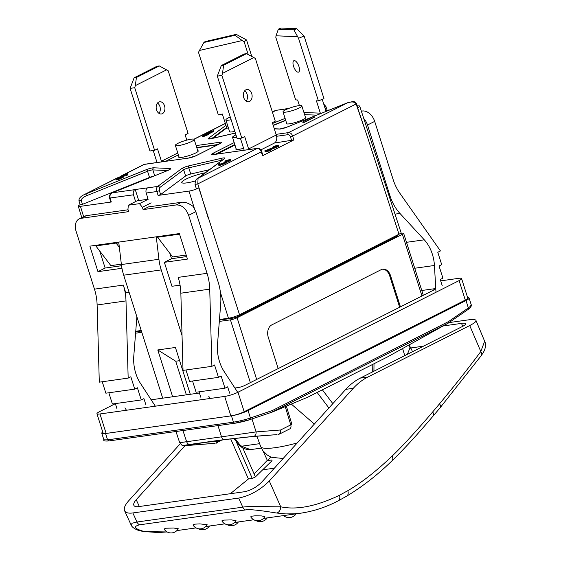 <?xml version="1.0" encoding="UTF-8"?>
<svg xmlns="http://www.w3.org/2000/svg" width="561" height="561" viewBox="0 0 561 561"><rect width="100%" height="100%" fill="white"/><g stroke="black" fill="none" stroke-linecap="round" stroke-linejoin="round"><path stroke-width="0.84" d="M185.102 445.602L136.218 499.718C134.107 502.109 133.329 503.981 133.876 505.356C134.472 506.527 136.028 506.948 138.553 506.625L244.463 491.731C250.865 490.391 256.636 487.172 261.784 482.067L345.786 389.355C350.148 384.551 354.966 380.814 360.253 378.128L367.757 377.076C362.476 379.755 357.652 383.5 353.29 388.296L269.287 481.008L280.731 506.8A5.757 4.011 98.8 0 1 276.615 513.02L285.745 513.911L294.048 513.834L301.467 513.077M410.834 347.953L423.457 346.179M443.211 325.955L461.493 323.388C464.031 323.038 465.448 323.143 465.742 323.69C465.932 324.328 464.753 325.296 462.194 326.607L360.253 378.128M242.738 447.811L255.402 476.927L252.261 478.435L248.425 478.975L230.669 438.849M230.333 493.715L248.425 478.975M263.039 450.981L267.436 460.574L270.858 456.963M267.436 460.574L271.615 460.013L272.057 460.679L255.402 476.927M192.956 524.956L194.94 524.149L199.87 523.89L207.135 524.696A8.219 8.219 0 0 1 192.956 524.956M223.811 520.089L231.497 519.914L236.006 520.636A8.219 8.219 0 0 1 221.826 520.896L223.811 520.089M180.207 443.772L128.707 500.777C124.991 504.984 123.609 508.301 124.577 510.72C125.622 512.789 128.378 513.539 132.831 512.957L238.72 498.07C250.024 495.707 260.213 490.019 269.287 481.008M238.72 498.07L242.745 507.151C248.832 505.959 268.796 506.885 280.731 506.8C296.643 510.194 316.236 506.345 339.503 495.265L347.785 490.7C361.361 482.839 376.129 471.303 392.104 456.107C402.279 446.402 415.813 431.668 432.699 411.921A1556.312 1093.613 82.6 0 0 439.579 403.759C454.263 386.15 468 368.738 480.812 351.523L469.704 325.555L367.757 377.076M124.577 510.72L130.994 524.724L132.235 523.203L136.982 522.018L242.745 507.151A5.757 4.06 82 0 0 245.402 509.949C249.954 508.841 266.342 511.38 276.615 513.02M245.402 509.949L139.64 524.816C132.782 526.491 134.395 528.757 144.479 531.597L158.286 532.536L167.15 531.94L143.665 531.597A5.757 3.976 -81.3 0 0 144.479 531.597M166.07 528.21L173.763 528.034L178.265 528.757A8.219 8.219 0 0 1 164.085 529.016L166.07 528.21M250.697 516.835L251.798 516.183L255.094 515.818L261.426 515.917L264.876 516.576A8.219 8.219 0 0 1 250.697 516.835M449.003 322.596L468.456 319.861C472.944 319.258 475.44 319.433 475.959 320.401C476.303 321.523 474.213 323.241 469.704 325.555M484.753 340.955L480.812 351.523A5.757 3.31 -143.4 0 1 481.373 355.478L483.372 352.385C485.167 349.314 485.826 346.165 485.356 342.946L475.959 320.401M424.586 345.618A8.219 2.181 -23.9 0 0 423.064 346.382M409.67 346.74A8.219 2.181 156.1 0 1 410.519 347.245A8.219 2.181 156.1 0 1 410.126 348.486M231.132 119.724A9.867 1.634 162.4 0 1 225.866 119.9A9.867 1.634 162.4 0 1 228.341 117.887A9.867 1.634 162.4 0 1 230.269 117.004M298.81 105.657A9.867 1.634 162.4 0 1 301.839 105.896A9.867 1.634 162.4 0 1 292.926 110.433A9.867 1.634 162.4 0 1 283.025 111.863A9.867 1.634 162.4 0 1 285.5 109.851A9.867 1.634 162.4 0 1 298.81 105.657M191.154 139.191A9.867 1.634 162.4 0 1 194.176 139.423A9.867 1.634 162.4 0 1 185.263 143.967A9.867 1.634 162.4 0 1 175.369 145.39A9.867 1.634 162.4 0 1 177.844 143.385A9.867 1.634 162.4 0 1 191.154 139.191M236.742 137.396A9.867 1.634 162.4 0 1 232.535 137.354A9.867 1.634 162.4 0 1 235.01 135.348A9.867 1.634 162.4 0 1 235.95 134.892M248.2 54.571L244.133 41.759L246.552 39.964L251.784 56.458M244.133 41.759L242.198 40.546L199.457 50.462L198.496 52.348L218.355 114.956L222.345 114.03L226.265 126.393A1.641 0.701 -103.1 0 1 226.153 128.392L212.843 138.279M199.457 50.462L203.895 42.489L205.102 41.591L236.251 34.361L235.045 35.259L203.895 42.489M236.251 34.361L246.552 39.964M242.198 40.546L235.045 35.259M234.835 131.393A10.28 1.697 162.4 0 1 229.147 131.618A10.28 1.697 162.4 0 1 229.4 131.043M294.399 60.595A6.164 2.51 68.1 0 1 298.768 65.981A6.164 2.51 68.1 0 1 298.536 72.11A6.164 2.51 68.1 0 1 293.536 66.275A6.164 2.51 68.1 0 1 293.943 60.665A6.164 2.51 68.1 0 1 294.399 60.595M303.922 112.466L320.331 113.168L316.411 100.805L318.396 100.889L323.97 98.645L304.111 36.037L298.536 38.281L293.866 29.838L296.657 28.716L281.138 28.05L278.354 29.172L293.866 29.838M285.752 120.461L273.242 125.482M305.373 117.032A10.28 1.697 162.4 0 1 305.906 117.361A10.28 1.697 162.4 0 1 298.676 121.4A10.28 1.697 162.4 0 1 287.4 123.974A10.28 1.697 162.4 0 1 286.313 123.581A10.28 1.697 162.4 0 1 286.559 122.999M326.046 111.408A8.219 7.384 92.5 0 0 325.906 110.931L322.231 99.346M320.331 113.168A1.641 1.48 -87.5 0 1 320.415 113.666M297.323 36.703L276.033 35.792L275.802 37.307L295.661 99.914L297.646 99.998L299.42 105.58M318.396 100.889L298.536 38.281M276.033 35.792L278.354 29.172M296.657 28.716L304.111 36.037M158.959 113.343A6.164 4.348 82 0 0 157.515 103.042M158.707 102.067A6.164 4.348 -98 0 1 159.689 101.758A6.164 4.348 -98 0 1 164.85 107.263A6.164 4.348 -98 0 1 161.407 113.974A6.164 4.348 -98 0 1 156.561 109.879A6.164 4.348 -98 0 1 158.707 102.067M186.806 140.117L185.151 134.899L188.075 133.42L168.216 70.812L159.296 65.932L156.989 66.254L134.128 77.797L130.11 88.372L134.731 87.719L154.591 150.327L157.515 148.854L161.435 161.217A1.641 1.136 -116.8 0 0 161.722 161.813M157.031 162.473A8.219 5.673 63.2 0 1 156.821 161.87L153.216 150.523M196.834 147.788L217.423 144.892M197.71 150.565A10.28 1.697 162.4 0 1 198.25 150.895A10.28 1.697 162.4 0 1 195.67 152.985A10.28 1.697 162.4 0 1 181.806 157.361A10.28 1.697 162.4 0 1 178.657 157.108A10.28 1.697 162.4 0 1 178.903 156.533M166.666 69.809L135.306 85.637L134.731 87.719M135.306 85.637L136.442 77.474L134.128 77.797M136.442 77.474L159.296 65.932M154.591 150.327L149.969 150.979L130.11 88.372M245.893 89.809A6.164 4.348 -98 0 1 246.875 89.501A6.164 4.348 -98 0 1 251.721 93.596A6.164 4.348 -98 0 1 248.593 101.716A6.164 4.348 -98 0 1 243.558 96.927A6.164 4.348 -98 0 1 245.893 89.809M246.153 101.085A6.164 4.348 82 0 0 247.099 94.241A6.164 4.348 82 0 0 244.701 90.777M221.322 65.539L223.629 65.209L246.482 53.674L244.175 53.996L221.322 65.539L217.303 76.114L237.163 138.721L241.777 138.069L244.701 136.596L248.628 148.96A8.219 5.673 -116.8 0 1 248.804 149.57M260.823 149.913L274.196 143.16A8.219 5.673 -116.8 0 0 276.264 135.005L272.344 122.642L275.269 121.162L255.409 58.554L253.853 57.545L222.493 73.379L221.918 75.462L241.777 138.069M234.968 145.033L217.17 154.016M243.6 148.328A10.28 1.697 162.4 0 1 235.816 149.072A10.28 1.697 162.4 0 1 236.069 148.497M240.41 138.265L244.007 149.612A1.641 1.136 63.2 0 1 244.105 150.229M246.482 53.674L253.853 57.545M222.493 73.379L223.629 65.209M217.303 76.114L221.918 75.462M421.781 290.5L433.653 288.831A4.93 0.813 162.4 0 1 435.161 288.943A4.93 0.813 162.4 0 1 433.926 289.953L244.701 385.484A4.93 0.813 162.4 0 1 238.046 387.581L234.891 388.023M115.37 403.668L99.416 411.725A9.867 1.634 -17.6 0 0 96.941 413.73A9.867 1.634 -17.6 0 0 99.97 413.969L224.688 396.431A9.867 1.634 -17.6 0 0 237.997 392.237L459.108 280.598A9.867 1.634 -17.6 0 0 461.584 278.593A9.867 1.634 -17.6 0 0 458.561 278.354L440.694 280.865M199.443 393.009L151.161 399.797M461.584 278.593L467.762 298.066A9.867 1.634 162.4 0 1 465.286 300.072L244.175 411.711A9.867 1.634 162.4 0 1 230.866 415.904L106.148 433.443A9.867 1.634 162.4 0 1 103.119 433.204L96.941 413.73M102.733 431.977A12.335 2.041 -17.6 0 0 101.786 433.225A12.335 2.041 -17.6 0 0 105.566 433.52L231.441 415.82A12.335 2.041 -17.6 0 0 248.074 410.575L250.423 417.973L249.638 419.705L234.898 423.211A1.641 1.157 -98 0 1 234.75 423.246A1.641 1.157 -98 0 1 233.453 422.153C237.927 421.528 245.802 419.572 250.423 417.973L272.309 410.547L272.022 412.153L307.716 397.209L387.441 356.957L448.162 323.178L468.119 309.448A1.641 1.101 -124.5 0 0 468.147 309.42A1.641 1.101 -124.5 0 0 468.351 307.961L466.002 300.556A12.335 2.041 -17.6 0 0 469.094 298.045A12.335 2.041 -17.6 0 0 467.608 297.568M272.309 410.547L448.442 321.621L448.162 323.178M101.786 433.225L103.883 439.845L107.579 439.859L105.566 433.52M261.314 448.106L250.43 449.634L241.609 446.205L239.877 444.817A4.109 1.802 142.2 0 1 238.509 444.473A4.109 4.109 0 0 0 239.189 445.168A4.109 0.568 -51.4 0 0 239.877 444.817L234.856 438.337M314.335 424.06L291.327 404.074M250.43 449.627L246.545 449.403C243.109 448.092 241.23 447.145 240.921 446.556A4.109 0.568 -51.4 0 0 241.609 446.205L259.624 443.674M421.963 295.991L402.398 234.302L237.093 317.757A4.93 0.813 162.4 0 1 230.438 319.854L250.353 382.63M135.587 333.192L141.807 332.322M94.458 289.146L123.329 285.086A41.107 28.983 -98 0 1 125.994 300.913L128.167 378.107L99.297 382.167L97.123 304.967A41.107 28.983 82 0 0 94.458 289.146L76.058 231.139A12.335 8.506 63.2 0 1 79.157 218.916A12.335 8.506 63.2 0 1 81.036 218.327L128.672 211.63L127.936 209.309L128.378 205.214L137.15 200.789L147.845 199.281M81.036 218.327L86.352 215.648L84.564 216.181L79.157 218.916M155.327 406.185L140.474 383.394A32.889 23.19 -98 0 1 133.791 355.983L136.884 316.804M117.053 408.976L115.349 403.604M128.167 378.107L130.825 376.761L134.745 389.131L137.403 387.784L141.267 399.958L143.925 398.619L145.923 404.916M141.267 399.958L112.396 404.018L108.827 392.777M134.745 389.131L105.875 393.191L102.249 381.746M124.914 407.875L126.456 410.245M123.329 285.086L125.769 292.779L129.114 292.309M86.352 215.648L128.083 209.779M156.267 236.819L158.924 259.273L121.393 264.554L118.736 242.093L179.366 233.572L187.458 259.077L164.359 262.324L171.961 286.285L180.06 285.149M209.723 289.139L211.89 366.333L183.019 370.393L180.852 293.2L209.723 289.139A41.107 28.983 82 0 0 207.051 273.319L188.65 215.312C185.901 208.341 181.792 204.877 176.308 204.933L143.111 209.604L148.427 206.918L181.624 202.248C185.06 201.883 188.889 203.271 193.11 206.413L195.824 211.686L218.173 282.141A41.107 28.983 -98 0 1 220.697 303.936L217.514 344.209A32.889 23.19 -98 0 0 224.197 371.62L237.724 392.37M200.775 397.209L199.071 391.83M211.89 366.333L214.547 364.987L218.474 377.357L221.132 376.017L224.989 388.191L227.647 386.845L229.645 393.149M224.989 388.191L196.119 392.251L192.549 381.003M218.474 377.357L189.604 381.417L185.971 369.972M121.961 268.284L97.958 271.664L105.131 268.039L121.548 265.732M162.697 398.177L123.686 275.192L161.217 269.918L182.037 335.562M121.393 264.554A41.107 28.983 82 0 0 123.686 275.192M97.958 271.664L89.865 246.153L118.736 242.093M143.111 209.604L142.375 207.282L139.479 203.65L128.378 205.214M97.831 245.038L98.021 245.62M99.739 251.048L105.131 268.039M180.193 286.012L179.927 285.163M164.359 262.324L171.533 258.705L169.787 253.193M164.422 236.286L164.24 235.697M158.924 259.273A41.107 28.983 82 0 0 161.217 269.918M171.533 258.705L186.659 256.573M181.624 202.248L176.308 204.933M142.375 207.282L151.147 202.858M180.852 293.2A41.107 28.983 82 0 0 178.181 277.379L207.051 273.319M208.636 396.101L210.179 398.471M402.398 234.302A4.93 0.813 -17.6 0 0 403.64 233.299A4.93 0.813 -17.6 0 0 402.125 233.18L400.365 233.425M219.316 321.418L230.438 319.854M219.421 320.05L232.429 318.22A4.109 0.68 -17.6 0 0 237.976 316.474L396.9 236.237A4.109 0.68 -17.6 0 0 396.929 235.269M135.699 331.824L141.393 331.025M148.251 199.225L139.479 203.65M406.501 242.324L424.277 239.82L399.951 213.432A41.107 28.983 -98 0 1 389.86 195.459L367.504 125.012A12.335 8.506 -116.8 0 0 363.745 118.49M442.257 285.808L440.259 279.504L442.917 278.165L439.053 265.991L441.71 264.652L437.79 252.282L440.448 250.942L399.804 193.166A41.107 28.983 -98 0 1 393.086 179.394L374.685 121.386A12.335 8.506 -116.8 0 0 362.343 111.008L361.347 111.148M424.277 239.82A32.889 23.19 -98 0 1 434.431 265.479L435.932 291.383M278.186 368.577L268.305 337.42A9.867 6.956 -98 0 1 271.741 324.924L381.235 269.645A9.867 6.956 -98 0 1 382.805 269.154A9.867 6.956 -98 0 1 390.554 275.703L400.442 306.86M399.656 307.253L389.692 275.823L390.554 275.703M382.371 269.231A9.867 6.956 -98 0 1 389.692 275.823M221.777 440.069L217.934 442.012M214.884 443.33L190.389 445.266C182.206 445.869 181.988 445.595 189.737 444.445C188.363 444.389 187.332 443.485 186.638 441.731L182.935 430.532M214.751 443.337L215.122 443.302M217.38 441.339L216.406 443.12A4.116 2.896 82.5 0 0 216.525 443.106A4.116 2.896 82.5 0 0 217.177 442.902L217.85 441.205A2.461 1.732 -97.3 0 1 217.38 441.339L206.82 442.173M216.525 443.106L217.177 442.902M193.265 444.081A1.641 1.171 85.5 0 1 192.36 445.02C185.116 445.546 184.962 445.294 191.89 444.27L226.693 439.375L252.625 436.542L276.79 434.635L253.649 436.367L224.624 439.536L189.737 444.445M277.029 434.6A4.109 2.903 -98.6 0 1 276.91 434.621A4.109 2.903 -98.6 0 1 276.79 434.635L252.576 436.549A1.648 1.164 -94.5 0 0 252.625 436.542M286.369 406.15L291.804 424.046A4.109 0.68 163.1 0 1 290.766 424.866L280.633 429.978C280.717 432.454 279.904 433.941 278.193 434.431A4.095 2.882 -98 0 0 278.312 434.417L279.588 434.025M251.98 418.934L256.096 431.914L280.633 429.978C281.18 432.328 280.626 433.737 278.964 434.214A4.095 2.882 -98 0 1 278.312 434.417M279.588 434.018L289.721 428.913A4.109 2.833 -116.8 0 0 290.766 424.866L285.226 406.627M192.36 445.02L215.003 443.316M187.058 441.619C177.444 443.022 177.304 443.064 186.638 441.731L221.532 436.83A4.109 2.896 82 0 0 224.624 439.536M217.97 425.61L221.532 436.83L256.096 431.914A4.109 2.917 85.5 0 1 253.649 436.367M272.022 412.153L249.638 419.705M448.442 321.621L468.358 307.961L470.553 306.117L471.198 304.679C472.278 305.549 469.452 308.767 468.14 309.42M248.074 410.575L466.002 300.556M469.094 298.045L471.198 304.679M172.641 396.781L157.781 349.945L175.432 347.462L190.291 394.299M179.625 360.681L175.712 361.228L186.371 394.846M175.712 361.228L157.781 349.945M407.328 354.342L410.007 347.862L409.116 344.91M204.597 134.107L206.644 133.82L210.943 131.653L204.597 134.107M194.309 208.243L188.987 191.091L158.104 195.431L160.614 194.555L185.614 175.979L183.657 169.801L159.633 187.647A1.641 1.466 -126.6 0 0 157.697 186.434L181.715 168.588A5.757 0.954 162.4 0 1 188.903 165.839L221.497 158.279A5.757 0.954 162.4 0 1 224.456 158.672L198.068 178.279L257.176 148.434L213.278 154.612A5.757 0.954 162.4 0 1 212.956 153.3L234.189 142.578M158.104 195.431L156.884 191.518C156.267 189.148 156.54 187.451 157.697 186.434L147.641 187.851A4.109 2.896 -98 0 0 146.204 193.026L156.884 191.518L159.401 190.663L160.614 194.555M146.204 193.026L147.389 196.841M147.122 196.974L147.88 199.414M138.728 200.565L135.222 189.499L147.641 187.851M219.463 319.497L228.439 318.234A8.219 1.36 -17.6 0 0 239.526 314.735L398.983 234.232L367.778 137.915L356.123 103.974L292.639 136.028L293.901 139.92L274.392 143.055M186.175 255.038L172.641 256.938L157.62 237.24L179.548 234.161M262.541 155.755L262.948 155.418L261.692 151.533L261.279 151.863L262.541 155.755L293.901 139.92M195.193 184.422L197.795 183.91L198.068 178.279A1.641 1.466 53.4 0 0 197.577 178.503C195.992 179.008 195.151 181.028 195.067 184.569L196.266 188.482L198.811 187.921L239.526 314.735M273.614 147.459L273.088 146.723L277.506 145.194L278.48 145.138L278.761 146.077L278.333 146.463L270.325 149.759M278.48 145.138L275.83 146.835L266.917 150.145L270.297 149.668L270.542 150.446L269.406 151.014L265.065 151.624L264.82 150.853L276.839 146.049M276.734 145.72L276.25 145.783L276.419 146.316M276.25 145.783L275.423 145.986L275.64 146.673M275.423 145.986L274.61 146.26L274.841 147.003M274.61 146.26L273.691 146.638L273.915 147.347M273.691 146.638L273.088 146.723M278.515 145.299L278.761 146.077M278.088 145.692L278.333 146.463M277.309 146.133L277.555 146.905M276.853 146.358L277.099 147.129M275.83 146.835L276.075 147.606M274.911 147.206L275.156 147.985M270.297 149.668L269.161 150.243L269.406 151.014M269.161 150.243L264.82 150.853M291.678 140.622L290.423 136.744L292.639 136.028A4.109 2.833 -116.8 0 0 288.536 132.606L347.638 102.761C352.084 101.415 354.917 101.822 356.123 103.974L356.53 103.624L357.855 107.481M357.35 106.015L357.553 105.98A7.048 1.164 162.4 0 1 359.713 106.148A7.048 1.164 162.4 0 1 357.595 107.761L367.778 137.915M325.948 111.05L326.327 110.896L324.321 105.931M359.713 106.148L401.045 232.556A8.219 1.36 162.4 0 1 398.983 234.232M325.064 107.025L325.906 106.485L327.175 110.363L326.327 110.896M329.854 109.879L327.14 110.258M116.26 178.559L83.764 194.842M203.068 135.629L202.395 134.913L205.291 134.507L202.844 136L208.573 133.553L207.367 133.721L213.475 130.636L202.395 134.913M208.573 133.553L208.818 134.324L203.089 136.779L202.367 136.877L202.121 136.106M203.089 136.779L202.844 136M206.259 135.18L206.013 134.409M207.465 135.012L207.219 134.233M208.699 133.946L213.72 131.407L213.475 130.636M122.536 176.463L119.367 178.061L116.99 178.559L119.549 177.045L122.536 176.463M123.876 175.698L118.827 178.468L115.811 178.889L124.633 174.436L127.599 173.77L126.428 174.759L125.825 174.843L126.218 174.296L124.907 174.562L120.44 176.512L123.504 175.67L124.044 176.729L123.799 175.958M120.832 177.437L118.939 178.209M121.835 176.939L121.646 176.336M121.288 177.227L121.057 176.505M120.489 177.556L120.243 176.785M119.795 177.816L119.549 177.045M118.995 178.181L118.75 177.409M118.287 178.412L118.076 177.746M117.663 178.545L117.515 178.075M123.483 176.245L123.729 177.017L119.072 179.239L116.358 179.948L115.734 179.148M123.168 175.221L123.322 175.691M124.086 174.843L124.332 175.614L123.911 175.789M124.907 174.562L125.152 175.334L124.332 175.614M125.489 174.401L125.734 175.172L125.152 175.334M125.825 174.843L126.071 175.621L126.674 175.537L126.428 174.759M126.982 174.436L127.228 175.207L126.674 175.537M127.529 174.029L127.775 174.801L127.228 175.207M127.599 173.77L127.775 174.801M116.113 179.176L116.358 179.948M116.716 179.092L116.961 179.864M117.544 178.896L117.789 179.667M118.827 178.468L119.072 179.239M120.089 177.956L120.335 178.735M121.464 177.353L121.709 178.125M122.593 176.785L122.838 177.556M313.361 116.59L302.73 121.961L313.361 116.59M303.452 121.856L303.697 122.628L314.328 117.263L314.083 116.492M302.73 121.961L302.975 122.733L303.697 122.628M111.934 192.963A1.641 0.666 68.1 0 1 112.06 192.858C110.124 193.65 109.311 195.382 109.605 198.061L133.497 194.807A4.109 2.896 -98 0 1 134.942 189.639L135.222 189.499M220.052 163.658L219.512 164.064L219.905 164.17L222.612 163.461L224.758 162.332L223.867 162.213L229.161 160.067L225.227 160.867L230.501 159.303L225.767 161.778L226.16 162.697L224.035 163.903L218.895 165.53L218.453 164.373L219.449 163.742L220.207 164.128M230.501 159.303L230.774 160.236L230.354 160.628L226.104 162.522M225.915 161.926L222.072 163.868L222.317 164.639M222.072 163.868L221.258 164.149L221.504 164.92M221.258 164.149L220.326 164.443L220.571 165.215M220.326 164.443L219.617 164.625L219.863 165.397M219.617 164.625L218.65 164.759L218.895 165.53M224.351 162.143L224.47 162.522M223.867 162.213L224.049 162.781M228.39 159.927L228.558 160.46M227.563 160.13L227.78 160.818M226.749 160.404L226.981 161.147M225.831 160.783L226.048 161.47M225.227 160.867L225.466 161.631M230.529 159.464L230.774 160.236M230.108 159.85L230.354 160.628M229.323 160.292L229.568 161.063M228.874 160.523L229.119 161.295M227.85 160.993L228.096 161.764M226.925 161.372L227.17 162.143M225.48 162.234L225.725 163.006M224.695 162.676L224.94 163.447M223.79 163.132L224.035 163.903M223.236 164.261L222.99 163.489M288.256 108.631L275.388 110.44L288.712 108.448M109.605 198.061L110.812 201.967L111.316 202.009L110.11 198.096C109.57 195.712 110.258 193.959 112.186 192.837L134.942 189.639M133.497 194.807L135.594 201.567M141.225 330.499L135.741 331.271M121.351 264.147L110.861 265.626L95.84 245.928L116.05 243.088L119.346 247.219M118.841 243.004L116.05 243.088M111.316 202.009L80.433 206.35A7.048 1.164 162.4 0 1 78.274 206.182A7.048 1.164 162.4 0 1 80.097 204.723M80.132 204.828L82.418 204.365L81.275 200.445L78.975 200.873L80.125 204.807M153.419 176.245A4.109 0.68 -17.6 0 0 149.514 177.416L82.418 204.365M188.987 191.091A7.048 1.164 -17.6 0 0 198.811 187.921M209.456 169.674L190.747 174.015A4.109 0.68 -17.6 0 0 185.614 175.979M195.565 180.88A16.08 2.658 162.4 0 1 189.751 182.346A16.08 2.658 162.4 0 1 181.785 182.577A16.08 2.658 162.4 0 1 189.148 177.697A16.08 2.658 162.4 0 1 205.305 172.76M345.786 389.355L353.29 388.296M462.748 326.327L461.493 323.388M236.167 441.458L252.261 478.435M136.218 499.718L139.331 506.513M274.371 468.176L263.109 469.753M267.324 460.329L254.119 473.968M139.64 524.816A5.757 4.06 -98 0 1 136.982 522.018L132.831 512.957M346.642 496.19A5.757 3.92 -120.5 0 0 346.649 496.183L346.649 496.183A5.757 3.92 -120.5 0 0 347.785 490.7M301.187 513.119C314.062 511.134 326.355 507.06 338.066 500.91L346.649 496.183C362.771 486.401 377.897 474.599 392.027 460.777L392.027 460.777A5.757 3.632 -133.8 0 0 392.104 456.107M338.066 500.91A5.757 3.969 -117.1 0 0 339.503 495.265M392.027 460.777C409.046 444.095 420.568 430.645 433.022 416.178A5.757 3.45 -139.6 0 0 432.699 411.921M433.022 416.178L439.936 407.973A5.757 3.436 -140.1 0 0 439.579 403.759M226.265 126.393L227.808 126.036M226.153 128.392L228.39 127.873M304.609 114.64L316.706 115.159M165.783 161.238L178.377 154.885M161.435 161.217L177.774 152.971M276.264 135.005L248.628 148.96M433.997 289.918L433.653 288.831M106.148 433.443L99.97 413.969M465.286 300.072L459.108 280.598M244.175 411.711L237.997 392.237M230.866 415.904L224.688 396.431M448.197 323.15L271.966 412.125M231.441 415.82L233.453 422.153L107.579 439.859L108.883 440.946L234.743 423.246C238.965 422.784 248.832 420.126 249.764 419.677M317.133 392.448L328.9 407.987M283.151 458.477L272.022 457.39L270.079 456.626L267.345 455.097L262.793 450.637L260.662 446.542A48.085 7.952 -17.6 0 0 275.395 447.65A48.085 7.952 -17.6 0 0 297.211 442.966M237.093 317.757L256.665 379.446M125.994 300.913L97.123 304.967M195.824 211.686L188.65 215.312M388.962 195.586L389.86 195.459M362.343 111.008L361.452 111.464M434.431 265.479L414.726 268.249M395.021 214.127L399.951 213.432M374.685 121.386L367.504 125.012M322.365 389.811L332.841 403.64M372.707 371.831L372.792 364.348M404.769 355.632L402.609 348.528M159.401 190.663L159.633 187.647M393.906 236.798L394.046 237.682M240.606 315.149L240.346 314.328M228.439 318.234L220.417 292.372M229.4 318.073L229.575 318.62M211.841 138.539A1.641 0.701 76.9 0 0 211.707 138.546A1.641 0.701 76.9 0 0 211.588 138.602A5.757 0.954 162.4 0 1 208.629 138.202L225.936 125.348M235.375 133.083L211.588 138.602M210.249 138.826A1.641 1.466 -126.6 0 0 208.629 138.202M226.434 127.628L211.756 138.532M196.133 145.594L219.807 142.27A5.757 0.954 162.4 0 1 220.129 143.574L196.21 155.656A5.757 0.954 162.4 0 1 188.447 158.097L144.549 164.275A1.641 1.157 -98 0 1 144.815 164.191A1.641 1.157 -98 0 1 145.089 164.198M188.447 158.097A1.641 1.157 -98 0 1 188.706 158.02A1.641 1.157 -98 0 1 188.952 158.02M218.222 144.493L196.743 147.515M123.595 174.857L144.549 164.275A4.109 2.833 -116.8 0 0 143.925 164.464L188.706 158.02L195.957 155.734A1.641 1.136 -116.8 0 0 195.768 155.867M212.956 153.3A1.641 1.136 63.2 0 1 214.484 154.394M234.793 144.486L215.438 154.261M208.32 218.418L197.795 183.91L261.279 151.863A4.109 2.833 -116.8 0 0 257.176 148.434A1.641 1.157 82 0 1 257.436 148.356C259.392 148.272 260.809 149.331 261.692 151.533M213.278 154.612A1.641 1.157 -98 0 1 213.538 154.527A1.641 1.157 -98 0 1 213.811 154.534M290.423 136.744A2.468 1.704 -116.8 0 0 287.961 134.689L276.587 136.288M287.961 134.689A1.641 1.157 -98 0 1 288.536 132.606L276.061 134.359M285.689 120.243L273.179 125.271M356.523 103.617C355.365 101.969 354.04 101.296 352.553 101.611L347.511 102.782A1.641 0.666 68.1 0 1 347.638 102.761L286.748 127.221A5.757 0.954 162.4 0 1 279.343 129.072L274.315 128.855M272.597 123.441L285.107 118.413M275.9 110.251L274.897 110.664A1.641 1.466 53.4 0 1 275.388 110.44L272.534 112.558M225.34 123.483L205.081 133.714M202.437 135.047L194.064 139.275M81.275 200.445C81.226 198.889 83.021 197.304 86.66 195.691A1.641 0.666 -111.9 0 0 85.447 194.113L146.337 169.653A5.757 0.954 162.4 0 1 153.742 167.802L169.976 168.503A5.757 0.954 162.4 0 1 167.627 170.572L112.186 192.837A1.641 0.666 68.1 0 0 112.06 192.858L167.501 170.586A1.641 0.666 -111.9 0 0 167.402 170.656M167.627 170.572A1.641 0.666 -111.9 0 0 167.501 170.586L169.611 169.639M80.433 206.35L83.631 216.658M149.514 177.416L147.55 171.231A1.641 0.666 -111.9 0 0 146.337 169.653M86.66 195.691L147.55 171.231A4.109 0.68 162.4 0 1 152.837 169.913A1.641 1.48 -87.5 0 1 153.742 167.802M168.994 169.913A1.641 1.48 -87.5 0 1 169.976 168.503M154.689 175.733L152.837 169.913L167.613 170.544M219.667 143.812A1.641 1.136 63.2 0 1 219.877 143.658A1.641 1.136 63.2 0 1 220.129 143.574M219.807 142.27A1.641 1.157 82 0 0 219.155 144.023M196.21 155.656A1.641 1.136 -116.8 0 0 195.957 155.734L220.599 143.328M274.273 128.735L279.904 128.974A1.641 1.48 92.5 0 0 279.343 129.072M197.577 178.503L223.965 158.896A1.641 1.466 53.4 0 1 224.456 158.672M222.38 160.074A4.109 0.68 -17.6 0 0 221.385 160.271A1.641 0.701 -103.1 0 1 221.497 158.279M221.525 160.712L221.385 160.271L188.784 167.837A1.641 0.701 -103.1 0 1 188.903 165.839M190.747 174.015L188.784 167.837A4.109 0.68 -17.6 0 0 183.657 169.801A1.641 1.466 53.4 0 0 181.715 168.588M227.065 524.64A8.66 8.66 0 0 0 238.397 521.947M255.935 520.58A8.66 8.66 0 0 0 267.267 517.887M143.665 531.597L138.35 530.362C134.191 528.771 131.744 526.898 130.994 524.724M301.103 513.133L263.467 518.427M253.796 519.781L234.596 522.48M224.926 523.841L205.726 526.541M196.055 527.901L176.855 530.601M439.936 407.973L481.373 355.478M283.473 515.608A8.66 8.66 0 0 0 296.138 513.827M198.194 528.7A8.66 8.66 0 0 0 209.526 526.008M410.519 347.245L412.503 351.719M225.866 119.9L229.687 131.947M283.025 111.863L286.846 123.911M301.839 105.896L305.661 117.943M175.369 145.39L179.19 157.438M194.176 139.423L197.998 151.47M232.535 137.354L236.356 149.401M103.89 439.845C103.224 440.855 104.893 441.227 108.876 440.946M239.189 445.168L240.928 446.556M175.979 431.514L179.681 442.713L181.939 445.21C183.847 445.651 182.318 445.848 190.263 445.28L214.877 443.33M187.353 445.013L226.742 439.368L252.583 436.549M280.633 429.978L280.745 430.799L280.633 429.978M423.31 295.31L403.64 233.299M260.662 446.542L256.924 436.206M374.019 363.731L373.935 371.214M233.846 438.457L238.509 444.473M396.059 235.711L396.199 236.588M235.361 133.055L209.541 138.96M257.436 148.356L212.836 154.661M325.906 106.478L323.732 104.08M78.975 200.873C78.75 198.587 80.363 196.567 83.82 194.814L117.586 177.767M121.597 175.74L143.925 164.464M274.897 110.664L272.499 112.445M78.274 206.182L81.78 217.591M347.511 102.782L286.622 127.242L279.904 128.974M193.959 139.205L202.402 134.942M204.036 134.114L225.305 123.378"/></g></svg>
